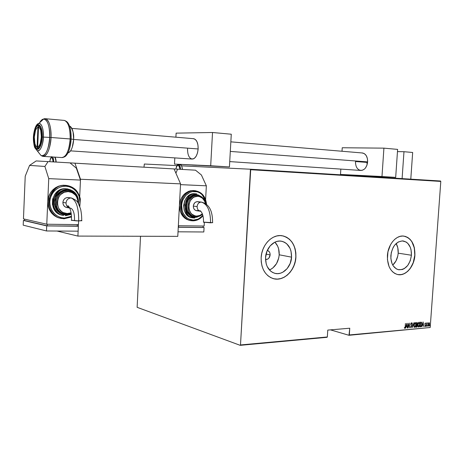 <?xml version="1.0" encoding="UTF-8"?>
<svg xmlns="http://www.w3.org/2000/svg" width="464" height="464" viewBox="0 0 464 464"><rect width="100%" height="100%" fill="white"/><g stroke="black" fill="none" stroke-linecap="round" stroke-linejoin="round"><path stroke-width="0.7" d="M270.135 254.916L266.052 254.121L270.135 254.916L268.871 258.152L267.618 259.161L265.524 259.469C268.082 259.591 269.619 258.071 270.135 254.916C270.141 252.515 269.213 251.03 267.363 250.461L269.259 251.708L269.961 253.176L270.135 254.916M398.187 253.158C398.408 249.475 397.729 246.268 396.146 243.536L397.799 247.776L398.187 253.158L411.429 255.241L398.187 253.158C397.729 258.187 395.92 262.166 392.753 265.101L395.949 261.017L397.805 255.908L398.187 253.158M390.85 255.565C392.295 246.111 396.378 241.234 403.1 240.938C408.749 242.33 411.527 247.092 411.429 255.241L410.269 260.739L407.752 265.449L404.231 268.662L402.253 269.538L398.24 269.665L396.355 268.894L393.199 265.837L392.051 263.656L390.85 258.419L391.245 252.706L393.176 247.411L394.632 245.183L398.228 242.005L402.259 240.891L406.104 241.988L407.775 243.316L410.292 247.277L411.046 249.754L411.429 255.241C409.909 264.967 405.658 269.81 398.669 269.758C393.362 268.151 390.752 263.419 390.85 255.565M279.195 254.794C279.409 249.609 277.982 245.404 274.903 242.173L277.6 246.036L278.603 248.762L279.195 254.794L291.572 257.16L279.195 254.794C278.435 262.137 275.198 267.218 269.497 270.031L272.774 268.041L276.538 263.598L278.765 257.874L279.195 254.794M265.553 257.578C265.93 247.938 274.021 239.685 281.399 241.193C288.196 243.055 291.583 248.379 291.572 257.16L290.22 263.343L287.135 268.639L282.756 272.258L280.273 273.255L277.727 273.644L275.198 273.406L272.803 272.554L270.616 271.109L267.241 266.678L266.185 263.865L265.553 257.578L266.939 251.256L270.135 245.885L274.63 242.307L277.141 241.373L279.705 241.054L282.216 241.361L284.589 242.283L286.717 243.78L289.977 248.223L290.986 251.007L291.572 257.16C291.189 267.218 282.327 275.755 274.589 273.25C268.523 270.97 265.512 265.744 265.553 257.578M283.394 235.996L286.549 237.237L289.391 239.244L291.804 241.93L293.718 245.189L295.046 248.895L295.759 252.915L295.823 257.091L295.237 261.278L294.031 265.321L292.239 269.068L289.93 272.38L287.181 275.135L284.101 277.223L280.795 278.562L277.391 279.102L273.835 278.76C284.072 281.451 295.307 270.152 295.823 257.091L295.916 257.114C295.406 270.64 283.388 282.106 272.977 278.528C265.031 275.396 261.093 268.441 261.151 257.671L261.244 261.974L262.015 266.098L263.436 269.862L265.454 273.134L267.972 275.778L270.901 277.698L274.114 278.823L277.489 279.119L280.894 278.586L284.194 277.246L287.28 275.152L290.023 272.397L292.337 269.085L294.124 265.338L295.336 261.296L295.916 257.114L295.852 252.932L295.145 248.913L293.811 245.207L291.902 241.947L289.484 239.262L286.648 237.255L283.492 236.008L280.134 235.579L276.706 235.985L273.337 237.226L270.164 239.256L267.316 241.999L264.898 245.357L263.018 249.185L261.754 253.35L261.151 257.671C261.655 244.882 272.298 233.926 282.066 235.724C291.317 238.107 295.933 245.241 295.916 257.114L295.823 257.091C295.846 245.317 291.288 238.2 282.141 235.735L282.176 235.741M414.799 255.183C414.955 244.429 411.307 238.067 403.86 236.095L407.734 237.498L409.95 239.285L411.829 241.674L414.3 247.88L414.799 255.183C414.207 266.429 405.716 276.295 397.816 274.584L401.244 274.595L403.924 273.766L406.487 272.24L408.842 270.083L410.895 267.374L413.262 262.514L414.799 255.183M387.405 255.641C387.985 244.609 396.082 234.999 403.663 236.077C411.29 237.875 415.036 244.25 414.903 255.2L414.404 247.898L413.401 244.592L411.933 241.692L410.054 239.302L407.833 237.516L405.356 236.408L402.706 236.025L399.991 236.391L397.312 237.493L394.777 239.296L392.492 241.732L390.537 244.708L387.945 251.807L387.417 259.469L389.029 266.481L390.572 269.393L392.527 271.747L394.806 273.464L397.329 274.479L399.991 274.752L402.694 274.288L405.327 273.105L407.798 271.254L410.014 268.807L413.366 262.531L414.903 255.2C414.311 266.539 405.687 276.445 397.747 274.572C390.729 272.374 387.283 266.063 387.405 255.641M330.472 329.863L348.992 335.292L430.192 327.509L349.317 334.95L349.763 328.216L327.775 330.095L327.335 336.968L240.497 344.955L250.705 169.72L440.8 181.424L430.192 327.509L440.8 181.424L440.516 181.001L250.45 169.221L181.656 165.851L250.45 169.221L440.516 181.001L440.8 181.424L250.705 169.72L250.45 169.221L240.497 344.955L327.335 336.968L327.775 330.095L349.763 328.216L348.992 335.292L330.472 329.863M421.411 325.711L420.106 326.778L421.318 326.412L421.851 324.429L421.585 322.434L420.436 322.173L420.1 326.847L420.697 326.789L421.411 325.705M176.923 165.619L144.327 164.024L143.985 167.191L144.327 164.024L176.923 165.619M240.195 345.332L327.01 337.316L327.335 336.968L327.01 337.316L240.195 345.332L240.497 344.955L240.195 345.332L137.135 307.319L240.195 345.332M428.365 323.234L428.11 325.276L428.695 326.128L429.328 325.426L429.565 323.704L429.119 322.654L428.365 323.234L428.081 324.452L428.562 326.117L429.565 324.319L429.078 322.637L428.365 323.234M426.428 326.273L427.263 322.782L426.805 323.367L426.677 322.88L426.428 326.273L427.373 322.874L426.805 323.367L426.677 322.88L426.428 326.273M425.308 322.938L424.867 324L425.308 325.658L424.635 326.041L424.943 326.459L425.505 325.444L425.041 323.988L425.175 323.42L425.511 323.692L425.65 323.391L425.308 322.938L424.873 323.866L425.337 325.473L424.635 326.041L425.012 326.465L425.505 325.444L425.041 323.831L425.65 323.391L425.308 322.938M416.225 327.195L417.049 326.992L417.438 325.983L417.449 323.176L417.072 322.474L416.562 322.503L416.225 327.195L416.747 327.149L417.461 325.763L417.159 324.597L417.449 323.582L417.124 322.486L416.562 322.503L416.225 327.195M412.658 327.52L413.888 322.729L412.745 326.61L412.142 322.88L412.658 327.52L413.888 322.729L412.745 326.61L412.142 322.88L412.658 327.52M407.995 327.938L408.262 324.22L409.329 327.822L409.666 323.095L409.225 326.836L408.158 323.222L407.827 327.955L408.262 324.22L409.329 327.822L409.666 323.095L409.225 326.836L408.158 323.222L407.995 327.938M405.217 326.61L405.02 327.723L404.492 327.468L404.359 327.845L404.805 328.35L405.281 327.63L405.443 323.454L405.391 326.644L405.443 323.454L405.217 326.61L404.852 327.862L404.492 327.468L404.359 327.845L404.805 328.35L405.223 326.598M406.824 323.338L405.629 328.152L406.197 326.592L407.038 326.517L407.392 327.996L406.87 323.333L405.629 328.152L406.197 326.592L407.038 326.517L407.392 327.996L406.824 323.338M410.982 327.787L411.632 326.465L410.959 324.098L411.22 323.338L411.614 323.889L411.794 323.582L411.342 322.828L410.785 324.156L411.417 326.778L411.023 327.306L410.646 326.557L410.46 326.813L410.982 327.787L411.632 326.465L410.965 323.936L411.29 323.315L411.614 323.889L411.794 323.582L411.423 322.84L410.791 323.971L411.464 326.47L411.023 327.306L410.646 326.557L410.46 326.813L410.982 327.787M413.975 325.084L414.346 327.195L414.891 327.433L415.454 326.923L416.028 324.487L415.425 322.555L414.543 323.008L414.016 324.69L414.822 327.445L416.011 324.881L415.344 322.521L413.975 325.084M417.867 324.742L418.238 326.842L418.777 327.079L419.334 326.575L419.908 324.15L419.305 322.225L418.429 322.677L417.907 324.348L418.708 327.091L419.891 324.539L419.224 322.19L417.867 324.742M423.069 321.946L421.898 326.685L422.455 325.148L423.267 325.078L423.609 326.528L423.11 321.941L421.898 326.685L422.455 325.148L423.267 325.078L423.609 326.528L423.069 321.946M425.83 326.001L426.051 326.32L426.068 325.612L425.969 326.378L426.056 325.606L425.83 326.001M427.361 325.867L427.582 326.186L427.599 325.473L427.501 326.238L427.588 325.467L427.361 325.867M429.838 325.641L430.053 325.96L430.07 325.252L429.971 326.012L430.058 325.247L429.838 325.641M140.517 236.257L137.135 307.319L140.517 236.257M405.066 327.625L404.625 328.292L405.066 327.625M406.719 323.762L406.777 324.243L406.719 323.762M406.974 326.041L407.038 326.517L406.974 326.041L406.151 326.053L406.783 324.249L406.986 326.041L406.319 326.099L406.609 324.203L406.986 326.041M406.835 326.465L406.023 326.546L406.835 326.465M408.129 323.646L409.225 326.836L408.129 323.646M409.19 326.824L409.155 327.352L409.19 326.824M410.733 327.236L410.495 326.766L410.924 327.282M411.307 322.84L411.794 323.582L411.307 322.84M411.313 327.05L410.802 327.735L411.313 327.05M412.716 326.598L412.606 327.033L412.716 326.598M415.216 322.503L415.808 323.942L415.216 322.503M414.891 327.288L415.524 326.285L414.758 327.358M414.619 326.911L413.981 325.977L414.538 326.905M415.135 322.985L415.709 323.541L415.831 325.055L415.442 326.441L414.741 326.958L413.981 325.026L414.567 323.478L415.274 323.002L415.843 324.899L414.7 326.946L414.143 325.067L415.147 322.985L414.248 323.657L414.874 322.944M416.991 322.468L417.252 323.193L416.991 322.468M417.119 324.208L417.258 325.328L417.119 324.208L416.423 324.435L416.927 322.95L416.533 322.915L417.055 322.961L417.281 323.605L416.585 324.475L416.527 322.927L417.229 323.124L417.113 324.214M417.142 326.36L416.747 327.149L416.231 327.126L417.142 326.36M416.55 324.957L417.02 324.968L417.293 325.78L416.428 326.702L416.388 324.916L417.095 325.02L417.293 325.78L417.02 326.54L416.428 326.702L416.55 324.957M419.096 322.173L419.682 323.582L419.096 322.173M418.772 326.934L419.392 325.954L418.638 327.01M418.505 326.563L417.873 325.653L418.424 326.557M419.021 322.654L419.589 323.205L419.723 324.556L419.323 326.093L418.627 326.61L417.873 324.684L418.371 323.304L419.154 322.666L419.723 324.556L418.586 326.598L418.035 324.725L419.033 322.648L418.145 323.304L418.76 322.608M420.1 326.847L420.697 326.789L421.851 324.429L421.26 322.167L420.436 322.173L420.1 326.847M421.115 322.138L421.654 323.431L421.115 322.138M420.952 322.596L420.407 322.584L421.3 322.706L421.683 324.44L421.092 326.163L420.303 326.354L420.401 322.596L420.807 322.573M422.959 322.387L423.011 322.84L422.959 322.387M423.203 324.609L423.249 325.073L423.203 324.609M423.064 325.026L422.292 325.096L423.064 325.026M423.023 322.845L423.214 324.609L422.408 324.62L422.855 322.805L423.214 324.609L422.576 324.661L423.023 322.845M424.867 324.098L425.302 325.136L424.867 324.098M425.198 325.925L424.838 326.407L425.198 325.925M425.935 325.664L425.859 326.262L425.935 325.664M427.147 322.799L427.06 323.164L427.147 322.799M426.758 323.356L426.607 323.831L426.758 323.356M427.466 325.525L427.39 326.122L427.466 325.525M428.956 322.625L429.357 323.588L428.956 322.625M429.113 325.392L428.481 326.076L429.113 325.392M428.446 325.658L428.092 325.16L428.556 325.67M428.875 323.031L428.313 323.356L428.858 323.019M428.898 323.043L429.397 324.336L428.724 325.711L428.086 324.4L428.719 322.99L429.183 323.176L429.391 324.446L429.009 325.537L428.463 325.589L428.243 324.864L428.922 323.043M429.937 325.305L429.861 325.896L429.937 325.305M420.57 322.637L421.486 322.921L421.677 324.562L421.237 326.012L420.303 326.354L420.57 322.637M349.317 334.95L430.192 327.509L348.992 335.292L349.317 334.95M33.715 137.153C34.307 129.792 35.948 125.93 38.64 125.576C40.942 126.585 42.062 130.407 41.998 137.042L41.864 132.582L40.53 127.403L39.852 126.359L38.292 125.553L37.474 125.808L35.919 127.594L34.203 132.779L33.698 139.38L34.562 145.226L36.528 148.393L37.323 148.631L38.947 147.778L40.409 145.284L41.482 141.514L41.998 137.042C41.377 144.42 39.747 148.277 37.097 148.608C34.771 147.587 33.646 143.77 33.715 137.153L34.29 137.199L33.715 137.153M72.256 147.285L73.689 139.426L71.067 139.038C70.221 149.512 67.785 155.544 63.754 157.134C68.66 155.991 71.056 144.321 71.067 139.038L51.017 137.489C49.984 149.559 47.276 155.852 42.885 156.38C48.094 156.96 51.098 143.318 51.017 137.489L49.706 137.402C49.874 143.353 46.4 157.754 41.134 155.631L38.408 152.331L41.134 155.631C45.687 156.13 48.54 150.058 49.706 137.402L42.288 137.042C42.288 140.836 40.542 149.159 37.288 149.425C34.075 148.979 33.135 140.841 33.437 137.158L33.379 137.187M63.754 157.134L61.735 157.551L42.885 156.38L41.134 155.631L35.218 148.289C34.179 147.152 33.57 143.44 33.379 137.158L33.437 137.158C33.443 133.481 35.067 125.286 38.326 124.752C41.574 124.938 42.613 133.243 42.288 137.042L41.743 141.822L40.588 145.853L39.022 148.521L37.288 149.425L36.436 149.17L34.939 147.308L33.57 141.816L33.437 137.158L33.959 132.484L35.792 126.939L37.451 125.036L38.326 124.752L39.991 125.616L41.818 130.123L42.288 137.042L43.413 137.077C43.796 132.919 42.618 123.291 38.93 123.349C41.951 123.963 43.448 128.54 43.413 137.077C42.56 146.514 40.455 151.073 37.091 150.748C40.994 152.273 43.535 141.503 43.413 137.077L51.017 137.489C51.469 132.002 50.164 119.915 45.437 118.714C44.103 118.511 42.839 119.225 41.644 120.86C42.868 119.207 44.138 118.494 45.437 118.714C49.259 120.373 51.115 126.631 51.017 137.489L70.163 138.951C70.25 144.698 67.147 158.137 61.735 157.551C66.294 157.041 69.101 150.846 70.163 138.951C70.255 128.25 68.324 122.073 64.357 120.42C69.264 121.626 70.627 133.551 70.163 138.951L73.608 139.386C73.596 143.289 71.816 151.948 68.127 152.842C71.154 151.624 72.981 147.14 73.608 139.386C73.724 132.472 72.529 128.081 70.029 126.214C72.923 129.729 74.112 134.119 73.608 139.386L73.759 139.415M49.706 137.402C49.741 125.947 47.711 119.834 43.604 119.062C42.201 119.219 40.89 120.42 39.672 122.664C40.826 120.483 42.137 119.283 43.604 119.062C48.61 118.912 50.234 131.817 49.706 137.402M66.288 121.319C69.629 123.789 71.224 129.694 71.067 139.038C71.427 134.067 70.476 123.859 66.288 121.319L64.357 120.42L45.437 118.714L43.604 119.062L38.93 123.349C37.352 123.697 36.076 125.292 35.102 128.122M174.07 168.942L70.029 162.893L74.948 163.166L80.492 179.249L180.566 183.877L177.782 236.362L77.911 236.089L78.602 220.939L77.911 236.089L177.782 236.362L180.566 183.877L80.492 179.249L79.709 196.539L80.492 179.249L74.948 163.166L174.07 168.942L180.566 183.877L174.07 168.942L177.602 169.151L174.07 168.954M57.014 231.031L77.911 236.089L57.014 231.031M412.664 152.482L410.785 179.156L412.664 152.482L403.976 151.705L402.097 178.617L403.976 151.705L412.664 152.482M371.519 176.726L371.56 176.169L371.519 176.726M397.468 151.612L403.976 151.705L397.468 151.612M201.701 202.124L201.37 202.089L201.701 202.124M203.383 222.169L210.557 222.824C210.534 210.882 207.449 203.969 201.295 202.084L197.536 201.637C195.129 201.799 193.72 203.284 193.32 206.086L197.125 206.573C197.513 203.783 198.905 202.287 201.295 202.084C207.449 203.969 210.534 210.882 210.557 222.824L212.605 222.621M195.448 190.716L194.474 190.634L194.828 191.429C199.949 190.866 203.737 195.1 206.202 204.125L205.593 200.674L204.612 198.174L201.486 194.114L199.456 192.711L197.206 191.8L192.415 191.609L190.049 192.334L185.849 195.315L182.891 199.92L182.033 202.623L181.639 205.442L182.3 211.01L183.321 213.539L186.545 217.587L188.616 218.956L193.273 220.127L192.856 220.823L191.47 220.713C175.891 219.373 178.42 189.724 194.068 190.623L195.448 190.716M202.832 215.279C199.282 218.915 196.098 220.533 193.273 220.127L198.018 219.118L200.193 217.842L202.832 215.279M196.724 193.894L195.895 193.819L196.249 194.619L192.473 195.35L189.161 197.71L186.824 201.359L185.838 205.72L186.354 210.122L187.16 212.118L188.291 213.875L191.336 216.415L195.019 217.349L194.596 218.045L193.621 217.976C180.972 217.036 183.036 192.931 195.709 193.813L194.706 193.697L195.709 193.813C191.191 193.128 187.572 196.782 184.863 204.781C185.716 213.405 188.633 217.802 193.621 217.976L194.596 218.045L195.019 217.349L196.922 217.169L199.642 216.108M194.288 216.537L191.62 215.719L190.095 214.704L187.729 211.706L186.563 207.826L186.783 203.655L188.367 199.845L191.052 196.991L194.428 195.518L197.403 195.506L197.763 196.307C201.718 196.73 204.259 199.137 205.39 203.528L204.496 200.935L202.339 198.14L199.398 196.556L197.763 196.307L194.486 196.945L192.966 197.809L190.466 200.477L188.999 204.021L188.79 207.901L189.173 209.78L190.849 213.046L192.073 214.304L195.048 215.847L196.69 216.067L196.26 216.769L196.69 216.067L199.949 215.383L202.327 213.765M195.472 216.717L196.26 216.769L195.472 216.717C184.307 215.951 186.134 194.66 197.304 195.501L198.151 195.57M194.491 190.634L190.756 190.704L188.274 191.47L183.854 194.596L180.745 199.427L179.435 205.221L180.525 184.637L206.358 185.815L205.604 199.514L206.358 185.815L180.525 184.637L179.435 205.221L180.125 211.074L182.712 216.056L184.591 217.976L186.772 219.408L190.31 220.533M178.344 225.742L204.148 226.038L178.344 225.742L179.435 205.221L178.344 225.742M195.53 170.195L177.602 169.151L195.53 170.195L201.399 174.992L206.358 185.815L201.399 174.992L195.53 170.195M175.902 173.159L177.602 169.151L175.902 173.159M204.346 222.413L204.148 226.038L204.346 222.413M203.035 227.453L203.116 226.026L203.035 227.453L178.536 227.203L178.617 225.748L178.269 227.157L203.035 227.453M203.818 231.977L204.061 227.528L203.041 227.354L204.061 227.528L203.818 231.977L178.025 231.814L178.263 227.261L204.061 227.528L178.263 227.261L178.025 231.814L203.818 231.977M193.297 190.518L192.891 190.513C185.165 191.319 180.676 196.226 179.435 205.221C179.62 213.73 183.245 218.834 190.298 220.528L191.139 220.661M192.45 217.802L189.48 216.874L186.232 214.177L184.167 210.18L183.616 205.5L184.666 200.86L187.154 196.98L190.687 194.468L194.526 193.691C181.865 192.815 179.806 216.862 192.444 217.796L193.221 217.918M201.521 196.736L198.134 194.909L196.249 194.619L195.895 193.819L194.526 193.691M196.69 216.067C185.768 216.363 186.882 195.414 197.763 196.307L197.403 195.506L196.115 195.379C184.956 194.532 183.135 215.777 194.283 216.537L195.06 216.653M198.482 210.447L196.22 210.65L194.851 209.931L193.842 208.643L193.343 206.979L193.442 205.198L194.642 202.884L195.965 201.933L197.966 201.689M198.227 201.747L199.59 202.472M205.796 203.812C204.711 198.795 201.91 196.023 197.403 195.506C186.435 194.52 184.15 215.36 195.077 216.659M195.019 217.349C190.402 217.854 187.346 213.974 185.838 205.72C188.227 197.56 191.696 193.859 196.249 194.619M194.828 191.429L194.48 190.634L194.068 190.623C190.257 190.211 182.166 194.091 180.682 204.299C179.719 214.67 187.282 220.649 191.47 220.713L192.856 220.823L193.273 220.127C189.55 220.574 181.453 216.096 181.639 205.442C182.578 194.805 191.151 190.768 194.828 191.429M203.499 222.117L212.715 222.697M212.64 222.633L212.582 222.616C212.599 213.678 210.83 204.467 201.364 202.089M200.877 211.277L200.013 210.668C202.437 212.442 203.603 216.305 203.516 222.256M200.419 211.242C198.273 210.726 197.171 209.165 197.125 206.573L193.32 206.086C193.384 208.742 194.526 210.296 196.748 210.743L200.367 211.23C198.244 210.685 197.165 209.136 197.125 206.573C197.513 203.783 198.905 202.287 201.295 202.084M182.23 169.418C182.242 166.825 181.61 165.323 180.328 164.911L178.547 164.801C179.829 165.213 180.461 166.721 180.45 169.314C180.461 166.698 179.817 165.196 178.53 164.801M179.846 169.279L179.4 166.443L178.048 165.207L176.575 166.303L175.844 169.053C177.283 164.181 178.617 164.099 179.852 168.809M182.393 168.664L181.668 166.089M180.305 164.911C181.459 165.213 182.108 166.512 182.242 168.797M357.193 175.363L361.346 175.589L357.193 175.363M374.431 176.233L378.752 176.465L374.431 176.233M355.517 163.229L355.511 161.536L366.989 162.4L355.511 161.536C355.488 166.576 357.181 169.546 360.609 170.433C364.478 170.3 366.821 167.458 367.627 161.895L366.931 165.254L365.412 168.067L364.408 169.122L362.129 170.34L359.768 170.242M342.235 147.755L383.914 148.144L397.619 149.396L395.682 177.387L340.501 174.441L395.682 177.387L381.982 176.523L383.914 148.144L397.619 149.396L395.682 177.387L340.501 174.441L340.849 169.099L340.501 174.441L381.982 176.523L383.914 148.144L342.235 147.755L342.009 151.252L342.235 147.755M362.158 152.958L364.385 153.659L366.247 155.608L367.384 158.502L367.627 161.895L230.301 151.415L367.627 161.895C367.65 156.867 365.98 153.897 362.604 152.992L230.846 141.845M38.292 148.335L36.865 146.862C35.067 145.638 34.214 142.402 34.295 137.147L34.933 143.776L35.879 145.957L37.097 146.943L37.926 127.246L36.627 128.273L35.49 130.483L34.295 137.147C34.69 131.585 35.902 128.29 37.926 127.246L39.376 125.912L37.926 127.246L37.097 146.943L38.292 148.335M36.708 146.786L38.054 148.463L36.708 146.786M37.752 127.31L39.266 125.837L37.752 127.31M73.689 139.461L198.145 148.961L73.689 139.461M38.518 127.223L37.688 146.955L38.999 145.998L40.153 143.811L41.389 137.054L40.722 130.314L39.747 128.151L38.518 127.223C42.74 127.49 41.928 146.595 37.688 146.955L38.645 148.068L37.688 146.955L38.518 127.223L39.666 126.167L38.518 127.223M367.076 164.842L366.989 162.4M81.78 220.673L81.699 220.644C81.919 215.499 80.73 209.102 80.458 208.69L78.578 204.061C77.894 201.596 75.475 199.566 71.317 197.971L68.15 197.507C65.122 197.612 63.371 199.247 62.907 202.42L66.039 202.93C66.474 199.833 68.162 198.18 71.102 197.96L71.7 198.018L71.102 197.96C76.195 199.996 78.729 207.657 78.7 220.939L81.722 220.649M74.547 220.098C74.576 213.272 73.271 209.287 70.644 208.162L69.907 208.087M66.207 185.38L65.505 185.333L65.795 186.209C70.795 185.293 82.563 193.065 79.501 205.958L80.005 202.559L79.153 196.504L77.911 193.732L76.171 191.267L74.008 189.219L71.491 187.653L68.718 186.632L65.795 186.209L62.831 186.4L59.937 187.195L57.234 188.575L54.827 190.484L52.809 192.85L51.266 195.582L50.257 198.575L49.828 201.707L49.99 204.85L50.733 207.889L52.038 210.697L53.841 213.162L56.069 215.197L58.644 216.717L61.451 217.674L64.38 218.028L64.032 218.793L64.38 218.028L67.332 217.767L71.485 216.305L64.38 218.028C59.815 218.515 49.781 213.527 49.828 201.707C50.796 189.898 61.271 185.455 65.795 186.209L65.511 185.333L66.207 185.38M67.97 188.97L66.665 188.848L66.955 189.73L62.327 190.524L58.29 193.134L55.483 197.165L54.346 202.008L54.474 204.491L56.08 209.113L57.501 211.068L61.294 213.887L65.836 214.936L65.482 215.714L65.836 214.936L68.167 214.739L71.23 213.701M65.192 214.124L64.357 213.939C51.91 211.317 54.885 189.95 67.587 190.692L66.601 190.565C53.923 189.822 50.959 211.137 63.377 213.747L64.583 213.991L61.637 213.115L59.74 211.99L56.776 208.661L55.274 204.346L55.477 199.723L57.35 195.501L60.604 192.34L64.728 190.721L68.37 190.727L66.915 190.576L67.906 190.704L68.196 191.586C74.53 192.525 77.795 196.353 77.987 203.075L77.9 200.721L76.554 196.748L75.354 195.048L72.117 192.566L68.196 191.586L64.177 192.282L60.674 194.549L59.299 196.179L58.238 198.058L57.252 202.263L57.362 204.421L58.76 208.44L61.515 211.538L63.278 212.593L67.222 213.51L66.862 214.287L67.222 213.51L71.091 212.802M67.222 213.51C53.789 213.811 54.798 190.547 68.196 191.586L67.906 190.704L69.084 190.814M65.685 188.726L65.093 188.72C50.872 188.123 47.566 211.897 61.428 215.064L62.884 215.383L59.665 214.409L57.501 213.127L54.114 209.334L52.397 204.415L52.623 199.143L54.769 194.329L58.481 190.727L63.185 188.889L67.199 188.883M58.667 217.865C51.539 215.058 47.902 209.589 47.757 201.475L46.777 224.234L23.461 218.869L25.218 176.221L29.58 165.393L44.892 166.454L48.743 178.628L47.757 201.475C49.004 191.887 54.155 186.47 63.208 185.223L66.126 185.374L61.416 185.414L58.383 186.25L55.541 187.694L53.012 189.695L50.895 192.177L49.271 195.048L48.21 198.186L47.757 201.475L48.743 178.628L80.458 180.078L79.709 196.539L80.458 180.078L48.743 178.628L44.892 166.454L48.07 161.6L36.163 160.938L29.58 165.393L25.218 176.221L23.461 218.869L46.777 224.234L78.433 224.599L46.777 224.234L47.757 201.475L47.925 204.775L48.714 207.959L50.083 210.905L51.98 213.498L54.323 215.632L57.02 217.227L59.624 218.063C43.053 213.678 47.009 185.206 64.177 185.339L65.505 185.333L64.177 185.339C58.012 184.939 52.971 189.428 49.051 198.807C47.032 208.742 54.253 216.85 59.624 218.063L64.02 218.793L59.624 218.063L61.509 218.544M70.012 162.876L48.07 161.6L70.012 162.876L76.351 168.171L80.458 180.078L76.351 168.171L70.012 162.876M78.602 220.939L78.433 224.599L78.602 220.939M24.499 219.107L24.441 220.516L24.499 219.107M77.256 226.159L77.326 224.588L77.256 226.159L47.2 225.852L47.27 224.24L47.2 225.852L24.441 220.516L47.2 225.852L77.256 226.159M23.397 220.441L23.2 225.162L23.397 220.441L46.707 225.916L77.262 226.003L78.358 226.241L78.132 231.171L78.358 226.241L46.707 225.916L46.487 230.962L46.707 225.916L23.397 220.441M78.132 231.171L46.487 230.962L23.2 225.162L46.487 230.962L78.132 231.171M63.539 215.516L62.396 215.255C48.505 212.083 51.823 188.245 66.068 188.842L66.665 188.848L66.068 188.842C61.068 188.291 56.886 191.876 53.511 199.595C51.8 207.907 58.029 214.478 62.396 215.255L61.428 215.064M76.554 195.657L73.463 192.096L69.269 190.06L66.955 189.73L66.665 188.848C74.942 190.211 78.915 195.286 78.578 204.067M68.55 207.512L69.327 207.275M68.423 207.541L67.483 207.611M66.886 207.559L64.856 206.695L63.591 205.262L62.953 203.412L63.04 201.434L63.841 199.624L65.233 198.267L66.996 197.565L68.742 197.594M67.419 190.692C55.402 190.159 51.875 209.995 63.353 213.614L66.857 214.287M65.836 214.936C62.217 215.313 54.3 211.346 54.346 202.008C55.112 192.682 63.371 189.15 66.955 189.73M71.311 220.29L76.664 220.881L81.902 220.742M81.467 220.591L80.962 220.504M69.664 208.029C67.303 207.263 66.097 205.558 66.039 202.93L62.907 202.42C62.982 205.152 64.27 206.851 66.752 207.536L69.768 208.058C67.35 207.321 66.103 205.61 66.039 202.93C66.474 199.833 68.162 198.18 71.102 197.96C76.195 199.996 78.729 207.657 78.7 220.939L71.41 220.226M36.163 160.938L48.07 161.6L44.892 166.454L29.58 165.393L36.163 160.938M55.866 162.052C55.883 159.187 55.367 157.54 54.317 157.105L52.148 156.971C53.198 157.406 53.708 159.059 53.691 161.924C53.708 159.036 53.186 157.383 52.13 156.971C51.539 155.968 50.738 157.54 49.747 161.698M51.661 157.064L52.148 156.971M53.035 161.89L52.687 158.763L51.579 157.424L50.373 158.653L49.764 161.698C50.965 156.298 52.055 156.188 53.047 161.362M56.15 161.223L55.297 157.975M56.144 162.069L55.141 157.812M54.3 157.105C55.251 157.418 55.773 158.839 55.877 161.368M192.218 165.062L196.533 165.294L192.218 165.062M207.35 165.764L211.839 166.002L207.35 165.764M193.401 138.672L195.344 139.444L196.962 141.665L197.948 145.012L198.145 148.961C197.409 155.463 195.35 158.827 191.968 159.053C188.987 158.091 187.52 154.674 187.566 148.811L187.56 150.783M176.117 133.139L212.524 132.501L231.275 134.212L229.425 166.941L174.487 164.094L229.425 166.941L210.691 165.764L212.524 132.501L231.275 134.212L229.425 166.941L174.487 164.094L174.812 157.899L174.487 164.094L210.691 165.764L212.524 132.501L176.117 133.139L175.902 137.193L176.117 133.139M71.879 128.389L193.795 138.707C196.736 139.676 198.186 143.098 198.145 148.961L197.519 152.894L196.173 156.2L194.323 158.369L193.297 158.92L191.238 158.85M73.068 131.967L73.689 139.397M33.379 137.158C33.947 131.15 34.991 127.264 36.523 125.495L38.93 123.349M37.404 148.631L37.097 148.608M192.891 190.513L194.48 190.634C201.625 191.638 205.645 196.237 206.55 204.421M202.954 215.743C200.193 219.083 196.835 220.777 192.885 220.823M202.49 214.2C200.674 215.917 198.604 216.769 196.289 216.769M196.115 195.379L197.304 195.501M193.621 217.976L194.59 218.045M191.47 220.713L192.856 220.823M178.547 164.801C177.764 163.96 176.848 165.375 175.798 169.047M182.439 169.43C181.726 165.613 181.024 164.105 180.328 164.911M229.726 161.6L360.609 170.433M38.147 148.416L36.865 146.862M192.357 159.082L70.592 150.87M63.208 185.223L65.511 185.333C69.014 185.617 72.14 186.87 74.89 189.097C78.265 191.597 80.487 198.505 80.324 199.265L79.791 206.689M71.52 216.984L64.055 218.793M71.311 214.362L65.505 215.714M66.601 190.565L67.906 190.704C75.046 191.835 78.549 196.191 78.41 203.771M71.195 213.469L66.891 214.287M65.093 188.72L66.665 188.848M63.377 213.747L66.862 214.287M69.768 208.052C67.79 207.06 67.181 206.271 67.93 205.691C70.418 207.785 71.613 212.686 71.514 220.4M56.161 162.069C55.726 156.298 54.456 157.36 54.317 157.105"/></g></svg>
